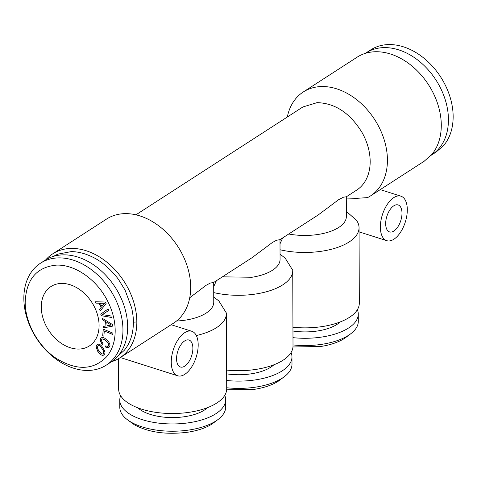 <?xml version="1.0" encoding="UTF-8"?>
<svg xmlns="http://www.w3.org/2000/svg" width="477" height="477" viewBox="0 0 477 477"><rect width="100%" height="100%" fill="white"/><g stroke="black" fill="none" stroke-linecap="round" stroke-linejoin="round"><path stroke-width="0.72" d="M287.321 117.02A61.897 44.993 57.1 0 1 303.283 91.972A61.897 44.993 57.1 0 1 357.494 100.319A61.897 44.993 57.1 0 1 387.425 160.039A61.897 44.993 -122.9 0 1 377.879 189.381A61.897 44.993 -122.9 0 1 370.45 195.952A61.897 44.993 -122.9 0 1 367.588 197.603L356.933 198.325L346.302 198.08M346.302 196.816L356.599 190.162A49.519 35.996 -122.9 0 0 362.544 184.909A49.519 35.996 -122.9 0 0 370.176 161.435C370.074 151.883 367.469 142.42 362.359 133.047C350.398 113.287 335.307 103.151 317.08 102.644L302.859 106.979L135.939 214.817M424.101 161.298L431.745 154.584C438.065 146.91 441.243 137.132 441.291 125.242A61.897 44.993 -122.9 0 0 439.49 110.324A61.897 44.993 -122.9 0 0 433.766 94.118A61.897 44.993 -122.9 0 0 431.518 89.759A61.897 44.993 -122.9 0 0 427.547 83.278A61.897 44.993 -122.9 0 0 417.274 70.84A61.897 44.993 -122.9 0 0 404.693 60.728A61.897 44.993 -122.9 0 0 391.808 54.444A61.897 44.993 -122.9 0 0 376.454 51.731A61.897 44.993 -122.9 0 0 374.922 51.754A61.897 44.993 -122.9 0 0 362.514 54.372A61.897 44.993 -122.9 0 0 357.142 57.174L303.283 91.972M436.187 152.014L443.795 145.36C449.99 137.841 453.108 128.259 453.15 116.609A60.657 44.093 -122.9 0 0 443.574 81.835A60.657 44.093 -122.9 0 0 388.111 44.588A60.657 44.093 -122.9 0 0 370.683 49.9L365.972 52.941A60.657 44.093 -122.9 0 0 365.364 53.346M431.184 155.234A60.657 44.093 -122.9 0 0 431.798 154.846A60.657 44.093 -122.9 0 0 448.434 119.649A60.657 44.093 -122.9 0 0 419.104 61.122A60.657 44.093 -122.9 0 0 365.972 52.941M23.85 298.411A60.657 44.093 57.1 0 1 40.485 263.215A60.657 44.093 57.1 0 1 93.617 271.395A60.657 44.093 57.1 0 1 122.953 329.923A60.657 44.093 -122.9 0 1 113.598 358.68A60.657 44.093 -122.9 0 1 106.311 365.12A60.657 44.093 -122.9 0 1 58.266 360.695A60.657 44.093 -122.9 0 1 23.85 298.411M56.119 265.146C36.556 267.168 26.247 279.427 25.192 301.935C24.983 322.583 38.255 346.6 56.447 358.495C76.761 370.838 93.51 370.224 106.699 356.665C112.322 349.838 115.154 341.133 115.19 330.549C115.076 319.924 112.178 309.4 106.496 298.972C95.483 278.532 74.096 264.169 56.119 265.146M106.311 365.12L111.028 362.073A60.657 44.093 57.1 0 0 127.663 326.876A60.657 44.093 -122.9 0 0 98.328 268.354A60.657 44.093 -122.9 0 0 45.202 260.174L40.485 263.215M45.816 259.78A61.897 44.993 57.1 0 1 52.691 253.859A61.897 44.993 57.1 0 1 106.902 262.207A61.897 44.993 57.1 0 1 136.833 321.927A61.897 44.993 -122.9 0 1 135.134 335.742A61.897 44.993 -122.9 0 1 129.511 348.329A61.897 44.993 -122.9 0 1 127.287 351.269A61.897 44.993 -122.9 0 1 123.358 355.24A61.897 44.993 -122.9 0 1 119.858 357.845A61.897 44.993 -122.9 0 1 113.15 361.167A61.897 44.993 -122.9 0 1 111.636 361.673M117.831 356.194L124.223 350.374C130.293 343.011 133.345 333.62 133.387 322.208C133.506 318.731 132.934 313.955 131.664 307.886L125.075 290.147L118.791 279.916C117.974 278.449 115.154 275.14 110.336 269.982C105.244 265.188 101.213 261.951 98.256 260.269C95.394 258.29 91.274 256.28 85.884 254.241C80.476 252.446 75.563 251.576 71.145 251.635L57.789 254.158L53.352 256.393M226.7 387.765A52.947 24.047 -0.2 0 0 282.301 378.1A52.947 24.047 179.8 0 0 284.638 376.454A52.947 24.047 179.8 0 0 291.996 364.166L291.966 356.885A52.947 24.047 -0.2 0 0 291.071 352.521M284.638 376.448L278.341 381.165C272.284 385.017 264.347 387.735 254.539 389.315L226.664 389.816M291.966 356.885A52.947 24.047 -0.2 0 1 282.271 370.82A52.947 24.047 179.8 0 1 226.676 380.491M273.929 364.774A38.899 17.667 179.8 0 1 270.799 367.177A38.899 17.667 179.8 0 1 226.653 373.855M224.768 395.355A52.947 24.047 -0.2 0 1 225.663 399.72A52.947 24.047 -0.2 0 1 215.968 413.654A52.947 24.047 179.8 0 1 156.736 422.872A52.947 24.047 179.8 0 1 119.775 400.09L119.799 407.364A52.947 24.047 -0.2 0 0 127.24 419.605A52.947 24.047 -0.2 0 0 215.992 420.935M218.329 419.289L212.038 423.999C205.981 427.851 198.044 430.57 188.23 432.15C166.628 434.958 148.627 432.478 134.246 424.697L127.24 419.605M119.775 400.09A52.947 24.047 179.8 0 1 120.639 395.719M207.632 407.602A38.899 17.667 179.8 0 1 204.496 410.011A38.899 17.667 179.8 0 1 137.865 407.847M293.009 344.931A52.947 24.047 -0.2 0 0 348.604 335.265A52.947 24.047 179.8 0 0 350.941 333.62A52.947 24.047 179.8 0 0 358.299 321.331L358.275 314.051A52.947 24.047 -0.2 0 0 357.38 309.686M350.941 333.614L344.65 338.33C338.587 342.182 330.656 344.901 320.842 346.481L292.967 346.982M358.275 314.051A52.947 24.047 -0.2 0 1 348.58 327.985A52.947 24.047 179.8 0 1 292.979 337.656M340.232 321.939A38.899 17.667 179.8 0 1 337.102 324.342A38.899 17.667 179.8 0 1 292.956 331.02M280.047 254.205L285.157 258.093L292.747 270.286C292.812 275.587 289.515 280.428 282.855 284.799A54.026 24.542 179.8 0 1 256.107 293.951A54.026 24.542 179.8 0 1 213.726 292.586M292.747 270.781L293.009 345.962A54.026 24.542 179.8 0 1 292.789 348.24A54.026 24.542 179.8 0 1 289.676 354.5A54.026 24.542 179.8 0 1 283.117 360.189A54.026 24.542 179.8 0 1 273.548 364.917A54.026 24.542 179.8 0 1 261.623 368.375A54.026 24.542 179.8 0 1 248.153 370.313A54.026 24.542 179.8 0 1 234.064 370.605A54.026 24.542 179.8 0 1 226.641 370.08M280.059 259.136A41.38 18.794 179.8 0 1 280.065 259.357A41.38 18.794 179.8 0 1 272.486 270.25C267.275 273.565 260.442 275.903 251.999 277.262L222.443 276.833M216.391 280.744L213.702 286.641M189.739 297.731L206.082 285.318L210.291 283.07L213.69 282.467L251.934 257.771L272.391 242.483L276.523 240.265L279.993 239.645L280.065 259.357M279.993 239.651L318.237 214.936L338.694 199.648L343.601 197.144L346.302 196.798L346.368 216.361M346.368 216.296C346.415 220.356 343.893 224.065 338.789 227.416A41.38 18.794 179.8 0 1 318.302 234.422A41.38 18.794 179.8 0 1 288.746 233.998M213.756 301.965C213.809 306.031 211.281 309.734 206.183 313.085A41.38 18.794 179.8 0 1 185.696 320.091A41.38 18.794 179.8 0 1 176.514 321.027M213.744 297.04L218.848 300.927L226.438 313.121C226.509 318.421 223.212 323.263 216.552 327.633A54.026 24.542 179.8 0 1 196.321 335.534M216.814 403.017A54.026 24.542 179.8 0 1 156.373 412.426A54.026 24.542 179.8 0 1 118.654 389.172L118.546 358.644M190.693 287.13A61.897 44.993 -122.9 0 0 160.761 227.41A61.897 44.993 -122.9 0 0 106.55 219.068L52.691 253.859M171.255 362.222A23.343 12.02 107.6 0 0 177.647 375.769A23.343 12.02 107.6 0 0 191.313 367.493A23.343 12.02 107.6 0 0 198.188 344.817A23.343 12.02 107.6 0 0 191.796 331.276A23.343 12.02 107.6 0 0 178.13 339.552A23.343 12.02 107.6 0 0 171.255 362.222M282.694 237.91L280.011 243.807M346.35 211.365L356.552 220.41A54.026 24.542 179.8 0 1 359.05 227.44A54.026 24.542 179.8 0 1 359.05 227.732A54.026 24.542 179.8 0 1 349.158 241.952A54.026 24.542 179.8 0 1 280.029 249.751M359.05 227.732L359.318 303.128A54.026 24.542 179.8 0 1 349.42 317.354A54.026 24.542 179.8 0 1 339.851 322.082A54.026 24.542 179.8 0 1 327.926 325.541A54.026 24.542 179.8 0 1 314.462 327.478A54.026 24.542 179.8 0 1 300.367 327.771A54.026 24.542 179.8 0 1 292.944 327.246M380.372 227.124A23.343 12.02 107.6 0 0 386.764 240.67A23.343 12.02 107.6 0 0 400.43 232.394A23.343 12.02 107.6 0 0 407.304 209.719A23.343 12.02 107.6 0 0 400.913 196.178A23.343 12.02 107.6 0 0 387.246 204.454A23.343 12.02 107.6 0 0 380.372 227.124M176.562 358.793A14.149 7.286 107.6 0 0 180.431 367.004A14.149 7.286 107.6 0 0 188.719 361.983A14.149 7.286 107.6 0 0 192.881 348.24A14.149 7.286 107.6 0 0 189.011 340.041A14.149 7.286 107.6 0 0 180.729 345.056A14.149 7.286 107.6 0 0 176.562 358.793M385.678 223.701A14.149 7.286 107.6 0 0 389.548 231.911A14.149 7.286 107.6 0 0 397.836 226.891A14.149 7.286 107.6 0 0 401.998 213.147A14.149 7.286 107.6 0 0 398.122 204.943A14.149 7.286 107.6 0 0 389.84 209.958A14.149 7.286 107.6 0 0 385.678 223.701M70.298 347.751A35.37 25.71 -122.9 0 0 89.384 345.95A35.37 25.71 -122.9 0 0 97.177 313.699A35.37 25.71 -122.9 0 0 70.077 284.733A35.37 25.71 -122.9 0 0 50.991 286.534A35.37 25.71 -122.9 0 0 43.198 318.791A35.37 25.71 -122.9 0 0 70.298 347.757M119.858 357.845L173.729 323.042A61.897 44.993 -122.9 0 0 181.159 316.472A61.897 44.993 -122.9 0 0 190.699 287.13M213.756 302.03L213.69 282.467M226.444 313.616L226.706 388.803A54.026 24.542 179.8 0 1 226.48 391.074A54.026 24.542 179.8 0 1 223.373 397.335A54.026 24.542 179.8 0 1 216.814 403.023M225.663 399.72L225.687 407A52.947 24.047 179.8 0 1 218.335 419.289A52.947 24.047 179.8 0 1 215.992 420.941M101.321 315.691L111.379 317.443L110.819 315.953L102.334 314.653L108.72 310.432L108.16 308.947L100.725 314.122L101.321 315.691L111.362 317.396M106.115 303.545L105.298 302.019L95.352 301.762L96.092 303.139L99.001 303.193L101.225 307.349L99.49 309.478L100.248 310.891L106.115 303.545M112.65 326.131L112.518 324.545L102.555 318.469L102.668 319.9L105.596 321.665L105.948 325.964L103.205 326.471L103.324 327.926L112.65 326.131L103.378 327.896L103.259 326.459M112.763 334.472L112.864 333.119L103.229 329.136L102.71 335.713L103.879 336.196L104.29 330.972L112.763 334.472M101.082 342.73L102.316 344.382L102.978 343.333L101.607 341.103L101.702 339.451L102.37 338.944L103.378 339.004L104.678 339.636L107.617 342.42L108.464 343.798L108.541 345.914L107.462 346.451L105.793 345.819L105.137 346.857L107.724 347.87L109.543 346.862L109.972 345.414L109.686 343.726L108.655 341.842L104.886 338.276L103.133 337.531L101.714 337.603L100.689 338.491L100.397 341.15L102.352 344.328M104.964 352.509L104.475 350.517L101.667 345.998L100.081 344.662L98.578 344.15L97.23 344.477L96.33 345.491L96.098 347.047L97.791 351.418L99.389 353.546L100.969 354.888L103.169 355.335L104.731 354.041L104.964 352.509M104.57 303.289L101.941 306.449L100.224 303.241L104.618 303.259L101.941 306.449M111.195 325.028L107.086 325.743L106.812 322.422L111.248 324.998L106.812 322.422M99.884 345.992L101.023 347.053L103.211 350.577L103.604 353.183L103.074 353.88L102.209 354.023L101.172 353.546L98.811 350.81L97.851 348.979L97.403 347.477L97.988 345.694L99.931 345.956L101.076 347.023L103.265 350.547L103.712 352.044L103.658 353.153L103.074 353.88M108.16 308.947L100.778 314.093L101.368 315.655M102.71 335.713L103.879 336.142M103.276 329.154L102.764 335.683M104.29 330.972L112.763 334.419M97.26 344.472L96.384 345.461L96.151 347.012L97.845 351.388L101.017 354.852L102.531 355.359L103.837 355.067M97.988 345.694L98.906 345.503L99.931 345.956M96.092 303.139L99.049 303.163L101.279 307.313L99.538 309.448L100.283 310.837M95.418 301.762L96.139 303.104M100.224 303.241L104.618 303.259M102.37 338.944L104.731 339.606L107.671 342.385L108.816 344.943L108.088 346.326M105.816 345.831L105.19 346.827L106.544 347.584L108.792 347.584M101.726 337.603L100.742 338.455L100.325 339.69L101.136 342.695M102.668 319.9L105.644 321.629L105.948 325.964M102.609 318.505L102.722 319.864M133.387 322.208L136.833 321.927M120.329 357.541L177.647 375.769M359.068 231.864L386.764 240.67M380.264 189.613L400.913 196.178M171.148 324.712L191.796 331.276M436.515 151.799L431.798 154.846M424.315 161.154L370.45 195.952"/></g></svg>
